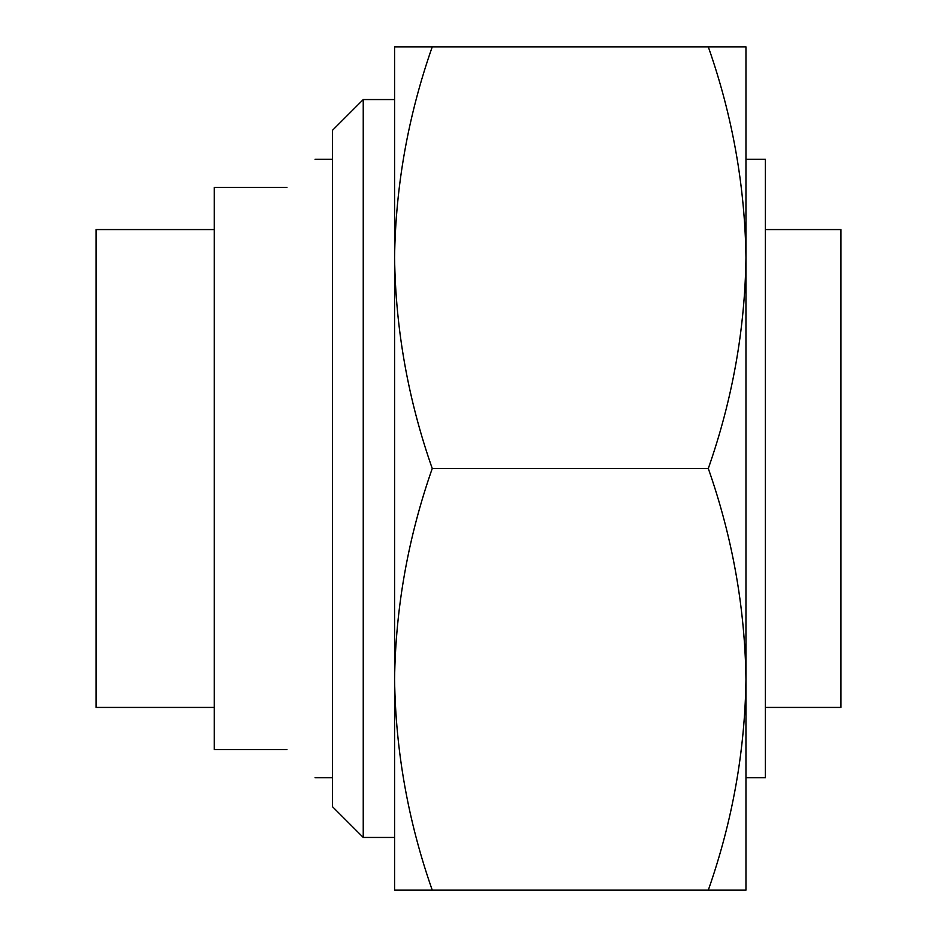 <?xml version="1.0" encoding="UTF-8"?>
<svg xmlns="http://www.w3.org/2000/svg" width="937" height="937" viewBox="0 0 937 937"><rect width="100%" height="100%" fill="white"/><g stroke="black" fill="none" stroke-linecap="round" stroke-linejoin="round"><path stroke-width="1.41" d="M432.25 468.5C408.157 399.83 395.601 329.555 394.582 257.675C395.566 185.959 408.122 115.684 432.25 46.85L394.582 46.85L394.582 679.325C395.601 751.205 408.157 821.48 432.25 890.15L394.582 890.15L394.582 679.325C395.566 607.609 408.122 537.334 432.25 468.5L708.302 468.5C732.429 399.666 744.974 329.391 745.957 257.675L745.957 890.15L708.302 890.15C732.429 821.316 744.974 751.041 745.957 679.325C744.95 607.445 732.394 537.17 708.302 468.5M745.957 257.675C744.95 185.795 732.394 115.52 708.302 46.85L745.957 46.85L745.957 257.675M432.25 890.15L708.302 890.15M432.25 46.85L708.302 46.85M745.957 159.29L765.353 159.29L765.353 777.71L745.957 777.71M765.353 229.565L840.957 229.565L840.957 707.435L765.353 707.435M363.24 837.444L363.24 99.556L332.424 130.372L332.424 806.628L363.24 837.444L394.582 837.444M286.968 187.4C324.202 150.166 324.202 150.166 286.968 187.4L214.233 187.4L214.233 749.6L286.968 749.6C324.202 786.834 324.202 786.834 286.968 749.6M214.233 229.565L96.042 229.565L96.042 707.435L214.233 707.435M315.078 777.71L332.424 777.71M363.24 99.556L394.582 99.556M315.078 159.29L332.424 159.29"/></g></svg>
